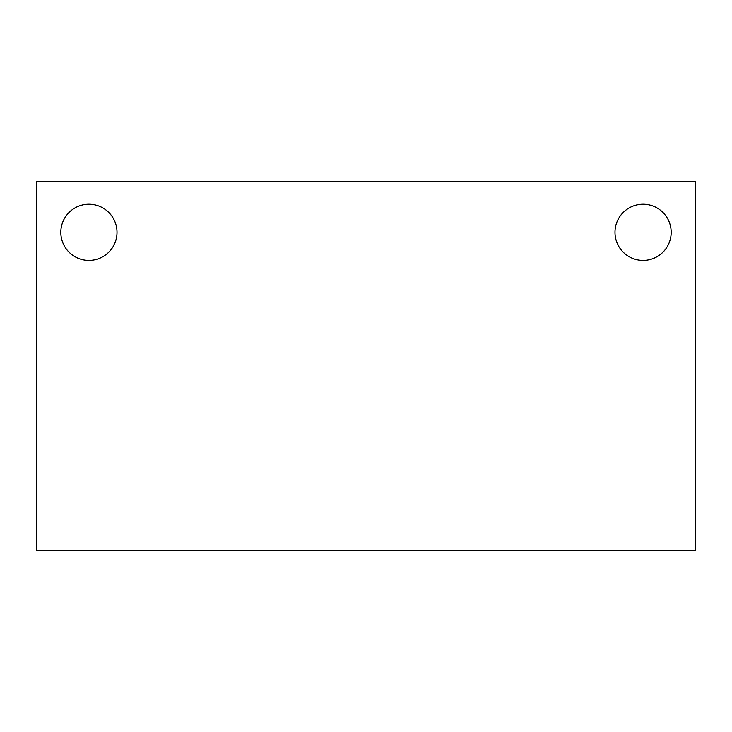 <?xml version="1.0" encoding="UTF-8"?>
<svg xmlns="http://www.w3.org/2000/svg" width="732" height="732" viewBox="0 0 732 732"><rect width="100%" height="100%" fill="white"/><g stroke="black" fill="none" stroke-linecap="round" stroke-linejoin="round"><path stroke-width="1.1" d="M60.82 232.3A28.1 28.1 0 0 0 88.92 260.4A28.1 28.1 0 0 0 117.01 232.3A28.1 28.1 0 0 0 88.92 204.21A28.1 28.1 0 0 0 60.82 232.3M614.99 232.3A28.1 28.1 0 0 0 643.08 260.4A28.1 28.1 0 0 0 671.18 232.3A28.1 28.1 0 0 0 643.08 204.21A28.1 28.1 0 0 0 614.99 232.3M36.6 550.72L695.4 550.72L695.4 181.28L36.6 181.28L36.6 550.72"/></g></svg>
